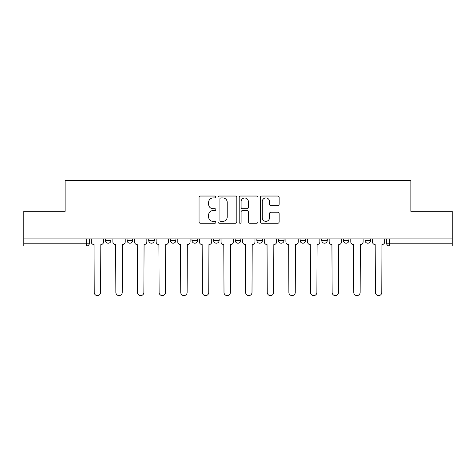 <?xml version="1.0" encoding="UTF-8"?>
<svg xmlns="http://www.w3.org/2000/svg" width="476" height="476" viewBox="0 0 476 476"><rect width="100%" height="100%" fill="white"/><g stroke="black" fill="none" stroke-linecap="round" stroke-linejoin="round"><path stroke-width="0.71" d="M215.818 196.993A0.952 0.952 0 0 0 214.866 196.041L200.408 196.041A1.363 1.363 0 0 0 199.045 197.403L199.045 221.893A1.363 1.363 0 0 0 200.408 223.256L214.866 223.256A0.952 0.952 0 0 0 215.818 222.304A0.952 0.952 0 0 0 214.866 221.352L212.992 221.352A4.355 4.355 0 0 1 208.637 216.996L208.637 214.956A4.355 4.355 0 0 1 212.992 210.6L214.866 210.6A0.952 0.952 0 0 0 215.818 209.648A0.952 0.952 0 0 0 214.866 208.696L212.992 208.696A4.355 4.355 0 0 1 208.637 204.341L208.637 202.3A4.355 4.355 0 0 1 212.992 197.945L214.866 197.945A0.952 0.952 0 0 0 215.818 196.993M343.369 238.898L343.369 240.428L348.914 240.428A2.773 2.773 0 0 1 346.141 243.2A2.773 2.773 0 0 1 343.369 240.428L343.369 238.898M278.484 238.898L278.484 240.428L284.029 240.428A2.773 2.773 0 0 1 281.256 243.2A2.773 2.773 0 0 1 278.484 240.428L278.484 238.898M235.227 238.898L235.227 240.428L240.773 240.428A2.773 2.773 0 0 1 238 243.2A2.773 2.773 0 0 1 235.227 240.428L235.227 238.898M213.599 238.898L213.599 240.428L219.144 240.428A2.773 2.773 0 0 1 216.372 243.2A2.773 2.773 0 0 1 213.599 240.428L213.599 238.898M170.343 238.898L170.343 240.428L175.888 240.428A2.773 2.773 0 0 1 173.115 243.2A2.773 2.773 0 0 1 170.343 240.428L170.343 238.898M277.77 205.632A1.363 1.363 0 0 0 279.132 204.275L279.132 197.403A1.363 1.363 0 0 0 277.77 196.041L261.711 196.041A1.363 1.363 0 0 0 260.354 197.403L260.354 221.893A1.363 1.363 0 0 0 261.711 223.256L277.77 223.256A1.363 1.363 0 0 0 279.132 221.893L279.132 213.593A1.363 1.363 0 0 0 277.77 212.236L270.898 212.236A1.363 1.363 0 0 0 269.535 213.593L269.535 217.71A3.641 3.641 0 0 1 265.9 221.352A3.641 3.641 0 0 1 262.258 217.71L262.258 201.586A3.641 3.641 0 0 1 265.9 197.945A3.641 3.641 0 0 1 269.535 201.586L269.535 204.275A1.363 1.363 0 0 0 270.898 205.632L277.77 205.632M23.8 238.898L23.8 211.314L65.117 211.314L65.117 180.392L410.883 180.392L410.883 211.314L452.2 211.314L452.2 238.898L23.8 238.898L23.8 243.2L89.375 243.2L89.375 238.898L89.375 243.2A2.773 2.773 0 0 1 86.602 245.973L23.8 245.973L23.8 243.2M236.81 197.403A1.363 1.363 0 0 0 235.447 196.041L219.388 196.041A1.363 1.363 0 0 0 218.032 197.403L218.032 221.893A1.363 1.363 0 0 0 219.388 223.256L235.447 223.256A1.363 1.363 0 0 0 236.81 221.893L236.81 197.403M240.553 196.041L256.612 196.041A1.363 1.363 0 0 1 257.968 197.403L257.968 221.893A1.363 1.363 0 0 1 256.612 223.256L249.739 223.256A1.363 1.363 0 0 1 248.377 221.893L248.377 211.963A1.363 1.363 0 0 0 247.014 210.6L242.457 210.6A1.363 1.363 0 0 0 241.094 211.963L241.094 222.304A0.952 0.952 0 0 1 240.142 223.256A0.952 0.952 0 0 1 239.19 222.304L239.19 197.403A1.363 1.363 0 0 1 240.553 196.041M386.625 238.898L386.625 243.2L452.2 243.2L452.2 245.973L389.398 245.973A2.773 2.773 0 0 1 386.625 243.2M452.2 238.898L452.2 243.2M370.542 238.898L370.542 240.428A2.773 2.773 0 0 1 367.769 243.2A2.773 2.773 0 0 1 364.997 240.428A2.773 2.773 0 0 0 367.769 243.2M364.997 238.898L364.997 240.428L370.542 240.428M348.914 238.898L348.914 240.428A2.773 2.773 0 0 1 346.141 243.2M327.286 238.898L327.286 240.428A2.773 2.773 0 0 1 324.513 243.2A2.773 2.773 0 0 1 321.74 240.428L327.286 240.428M321.74 238.898L321.74 240.428M305.657 238.898L305.657 240.428A2.773 2.773 0 0 1 302.885 243.2A2.773 2.773 0 0 1 300.112 240.428L305.657 240.428L305.657 238.898M300.112 238.898L300.112 240.428M284.029 238.898L284.029 240.428M262.401 238.898L262.401 240.428A2.773 2.773 0 0 1 259.628 243.2A2.773 2.773 0 0 1 256.856 240.428L262.401 240.428L262.401 238.898M256.856 238.898L256.856 240.428M240.773 238.898L240.773 240.428L240.773 238.898M219.144 240.428L219.144 238.898L219.144 240.428A2.773 2.773 0 0 1 216.372 243.2M197.516 238.898L197.516 240.428A2.773 2.773 0 0 1 194.744 243.2A2.773 2.773 0 0 1 191.971 240.428A2.773 2.773 0 0 0 194.744 243.2A2.773 2.773 0 0 0 197.516 240.428L197.516 238.898M191.971 238.898L191.971 240.428L197.516 240.428M175.888 238.898L175.888 240.428M154.26 238.898L154.26 240.428A2.773 2.773 0 0 1 151.487 243.2A2.773 2.773 0 0 1 148.714 240.428A2.773 2.773 0 0 0 151.487 243.2A2.773 2.773 0 0 0 154.26 240.428L148.714 240.428L148.714 238.898M127.086 238.898L127.086 240.428L132.631 240.428L132.631 238.898L132.631 240.428A2.773 2.773 0 0 1 129.859 243.2A2.773 2.773 0 0 1 127.086 240.428A2.773 2.773 0 0 0 129.859 243.2M105.458 238.898L105.458 240.428L111.003 240.428L111.003 238.898L111.003 240.428A2.773 2.773 0 0 1 108.23 243.2A2.773 2.773 0 0 1 105.458 240.428A2.773 2.773 0 0 0 108.23 243.2M86.602 238.898L86.602 245.973A2.773 2.773 0 0 0 89.375 243.2M220.888 197.945A0.952 0.952 0 0 0 219.936 198.897L219.936 220.4A0.952 0.952 0 0 0 220.888 221.352L222.863 221.352A4.355 4.355 0 0 0 227.213 216.996L227.213 202.3A4.355 4.355 0 0 0 222.863 197.945L220.888 197.945M248.377 201.651A3.641 3.641 0 0 0 244.735 198.01A3.641 3.641 0 0 0 241.094 201.651L241.094 207.334A1.363 1.363 0 0 0 242.457 208.696L247.014 208.696A1.363 1.363 0 0 0 248.377 207.334L248.377 201.651M91.249 241.814L91.249 238.898L91.249 241.814A2.773 2.773 0 0 0 94.022 244.587L94.23 292.419A3.189 3.189 0 0 0 97.419 295.608A3.189 3.189 0 0 0 100.609 292.419L100.817 244.587A2.773 2.773 0 0 0 103.589 241.814L103.589 238.898L103.589 241.814M94.022 244.587L94.23 292.419M100.609 292.419L100.817 244.587M112.877 241.814L112.877 238.898L112.877 241.814A2.773 2.773 0 0 0 115.65 244.587L115.858 292.419A3.189 3.189 0 0 0 119.048 295.608A3.189 3.189 0 0 0 122.237 292.419L122.445 244.587A2.773 2.773 0 0 0 125.218 241.814L125.218 238.898L125.218 241.814M134.506 241.814L134.506 238.898L134.506 241.814A2.773 2.773 0 0 0 137.278 244.587L137.487 292.419A3.189 3.189 0 0 0 140.676 295.608A3.189 3.189 0 0 0 143.865 292.419L144.073 244.587A2.773 2.773 0 0 0 146.846 241.814L146.846 238.898L146.846 241.814M115.65 244.587L115.858 292.419M122.237 292.419L122.445 244.587M137.278 244.587L137.487 292.419M143.865 292.419L144.073 244.587M156.134 241.814L156.134 238.898L156.134 241.814A2.773 2.773 0 0 0 158.907 244.587L159.115 292.419A3.189 3.189 0 0 0 162.304 295.608A3.189 3.189 0 0 0 165.493 292.419L165.702 244.587A2.773 2.773 0 0 0 168.474 241.814L168.474 238.898L168.474 241.814M177.762 241.814L177.762 238.898L177.762 241.814A2.773 2.773 0 0 0 180.535 244.587L180.743 292.419A3.189 3.189 0 0 0 183.932 295.608A3.189 3.189 0 0 0 187.122 292.419L187.324 244.587A2.773 2.773 0 0 0 190.102 241.814L190.102 238.898L190.102 241.814M199.39 241.814L199.39 238.898L199.39 241.814A2.773 2.773 0 0 0 202.163 244.587L202.371 292.419A3.189 3.189 0 0 0 205.561 295.608A3.189 3.189 0 0 0 208.744 292.419L208.952 244.587A2.773 2.773 0 0 0 211.725 241.814L211.725 238.898L211.725 241.814M158.907 244.587L159.115 292.419M165.493 292.419L165.702 244.587M180.535 244.587L180.743 292.419M187.122 292.419L187.324 244.587M202.163 244.587L202.371 292.419M208.744 292.419L208.952 244.587M221.019 241.814L221.019 238.898L221.019 241.814A2.773 2.773 0 0 0 223.791 244.587L224 292.419A3.189 3.189 0 0 0 227.189 295.608A3.189 3.189 0 0 0 230.372 292.419L230.58 244.587A2.773 2.773 0 0 0 233.353 241.814L233.353 238.898L233.353 241.814M223.791 244.587L224 292.419M230.372 292.419L230.58 244.587M242.647 241.814L242.647 238.898L242.647 241.814A2.773 2.773 0 0 0 245.42 244.587L245.628 292.419A3.189 3.189 0 0 0 248.811 295.608A3.189 3.189 0 0 0 252 292.419L252.209 244.587A2.773 2.773 0 0 0 254.981 241.814L254.981 238.898L254.981 241.814M245.42 244.587L245.628 292.419M252 292.419L252.209 244.587M264.275 241.814L264.275 238.898L264.275 241.814A2.773 2.773 0 0 0 267.048 244.587L267.256 292.419A3.189 3.189 0 0 0 270.439 295.608A3.189 3.189 0 0 0 273.629 292.419L273.837 244.587A2.773 2.773 0 0 0 276.61 241.814L276.61 238.898L276.61 241.814M267.048 244.587L267.256 292.419M273.629 292.419L273.837 244.587M285.897 241.814L285.897 238.898L285.897 241.814A2.773 2.773 0 0 0 288.676 244.587L288.878 292.419A3.189 3.189 0 0 0 292.068 295.608A3.189 3.189 0 0 0 295.257 292.419L295.465 244.587A2.773 2.773 0 0 0 298.238 241.814L298.238 238.898L298.238 241.814M288.676 244.587L288.878 292.419M295.257 292.419L295.465 244.587M307.526 241.814L307.526 238.898L307.526 241.814A2.773 2.773 0 0 0 310.298 244.587L310.507 292.419A3.189 3.189 0 0 0 313.696 295.608A3.189 3.189 0 0 0 316.885 292.419L317.093 244.587A2.773 2.773 0 0 0 319.866 241.814L319.866 238.898L319.866 241.814M310.298 244.587L310.507 292.419M316.885 292.419L317.093 244.587M329.154 241.814L329.154 238.898L329.154 241.814A2.773 2.773 0 0 0 331.927 244.587L332.135 292.419A3.189 3.189 0 0 0 335.324 295.608A3.189 3.189 0 0 0 338.513 292.419L338.722 244.587A2.773 2.773 0 0 0 341.494 241.814L341.494 238.898L341.494 241.814M331.927 244.587L332.135 292.419M338.513 292.419L338.722 244.587M350.782 241.814L350.782 238.898L350.782 241.814A2.773 2.773 0 0 0 353.555 244.587L353.763 292.419A3.189 3.189 0 0 0 356.952 295.608A3.189 3.189 0 0 0 360.142 292.419L360.35 244.587A2.773 2.773 0 0 0 363.123 241.814L363.123 238.898L363.123 241.814M353.555 244.587L353.763 292.419M360.142 292.419L360.35 244.587M372.41 241.814L372.41 238.898L372.41 241.814A2.773 2.773 0 0 0 375.183 244.587L375.391 292.419A3.189 3.189 0 0 0 378.581 295.608A3.189 3.189 0 0 0 381.77 292.419L381.978 244.587A2.773 2.773 0 0 0 384.751 241.814L384.751 238.898L384.751 241.814M375.183 244.587L375.391 292.419M381.77 292.419L381.978 244.587M389.398 238.898L389.398 245.973"/></g></svg>

